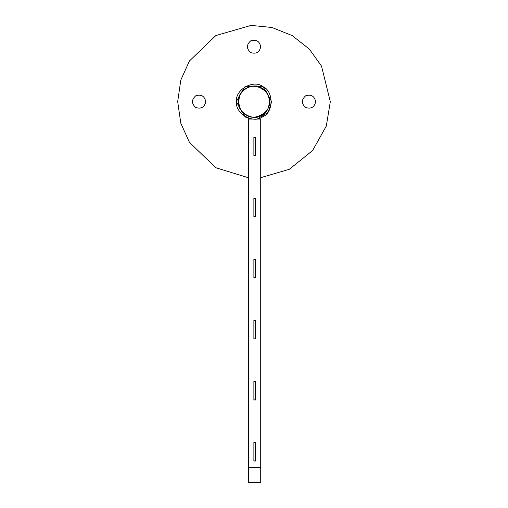 <?xml version="1.0" encoding="UTF-8"?>
<svg xmlns="http://www.w3.org/2000/svg" width="508" height="508" viewBox="0 0 508 508"><rect width="100%" height="100%" fill="white"/><g stroke="black" fill="none" stroke-linecap="round" stroke-linejoin="round"><path stroke-width="0.76" d="M238.43 101.657C236.563 91.269 253.721 81.363 261.785 88.17C271.716 91.751 271.716 111.563 261.785 115.138C253.721 121.952 236.563 112.046 238.43 101.657M236.601 101.657C234.512 113.265 253.689 124.339 262.7 116.726C273.799 112.725 273.799 90.583 262.7 86.589C253.689 78.975 234.512 90.043 236.601 101.657M269.418 101.657C271.266 91.37 254.279 81.559 246.291 88.303C236.455 91.846 236.455 111.462 246.291 115.005C254.279 121.749 271.266 111.944 269.418 101.657M254 399.879L255.219 399.879L255.219 381.565L254 381.565L253.879 399.999L253.879 381.445L255.346 381.445L255.346 399.999L253.879 399.999L254 381.565M254 277.781L255.219 277.781L255.219 259.467L254 259.467L253.879 277.901L253.879 259.347L255.346 259.347L255.346 277.901L253.879 277.901L254 259.467M254 155.683L255.219 155.683L255.219 137.37L254 137.37L253.879 155.804L253.879 137.249L255.346 137.249L255.346 155.804L253.879 155.804L254 137.37M254 216.732L255.219 216.732L255.219 198.418L254 198.418L253.879 216.852L253.879 198.298L255.346 198.298L255.346 216.852L253.879 216.852L254 198.418M254 338.83L255.219 338.83L255.219 320.516L254 320.516L253.879 338.95L253.879 320.396L255.346 320.396L255.346 338.95L253.879 338.95L254 320.516M254 460.927L255.219 460.927L255.219 442.614L254 442.614L253.879 461.048L253.879 442.493L255.346 442.493L255.346 461.048L253.879 461.048L254 442.614M255.219 460.927L255.219 442.614M255.219 155.683L255.219 137.37M255.219 216.732L255.219 198.418M255.219 277.781L255.219 259.467M255.219 338.83L255.219 320.516M255.219 399.879L255.219 381.565M260.718 482.6L248.507 482.6L248.507 119.056L260.718 119.056L260.718 482.6M254 399.999L253.879 381.445L254 399.999M254 277.901L253.879 259.347L254 277.901M254 155.804L253.879 137.249L254 155.804M254 216.852L253.879 198.298L254 216.852M254 338.95L253.879 320.396L254 338.95M254 461.048L253.879 442.493L254 461.048M250.73 119.056L245.148 116.986L236.296 101.657L245.148 86.322L262.852 86.322L271.704 101.657L268.141 112.306L257.27 119.056M248.507 160.458L248.507 152.737M205.772 101.657C204.559 107.302 201.2 109.239 195.701 107.467C191.414 103.594 191.414 99.714 195.701 95.841C201.2 94.069 204.559 96.006 205.772 101.657M260.718 46.711C259.499 52.362 256.14 54.299 250.641 52.527C246.361 48.647 246.361 44.774 250.641 40.894C256.14 39.122 259.499 41.059 260.718 46.711M315.659 101.657C314.446 107.302 311.087 109.239 305.587 107.467C301.301 103.594 301.301 99.714 305.587 95.841C311.087 94.069 314.446 96.006 315.659 101.657M248.507 177.768L215.843 167.742L189.427 142.323L180.804 123.234L177.686 101.657L180.804 80.073L189.427 60.985L215.843 35.566L251.066 25.4L271.907 27.476L292.157 35.566L309.289 49.054L321.507 66.072L330.314 101.657L326.32 126.016L312.623 150.514L289.268 169.329L260.718 177.667M260.718 467.646L248.507 467.646"/></g></svg>
